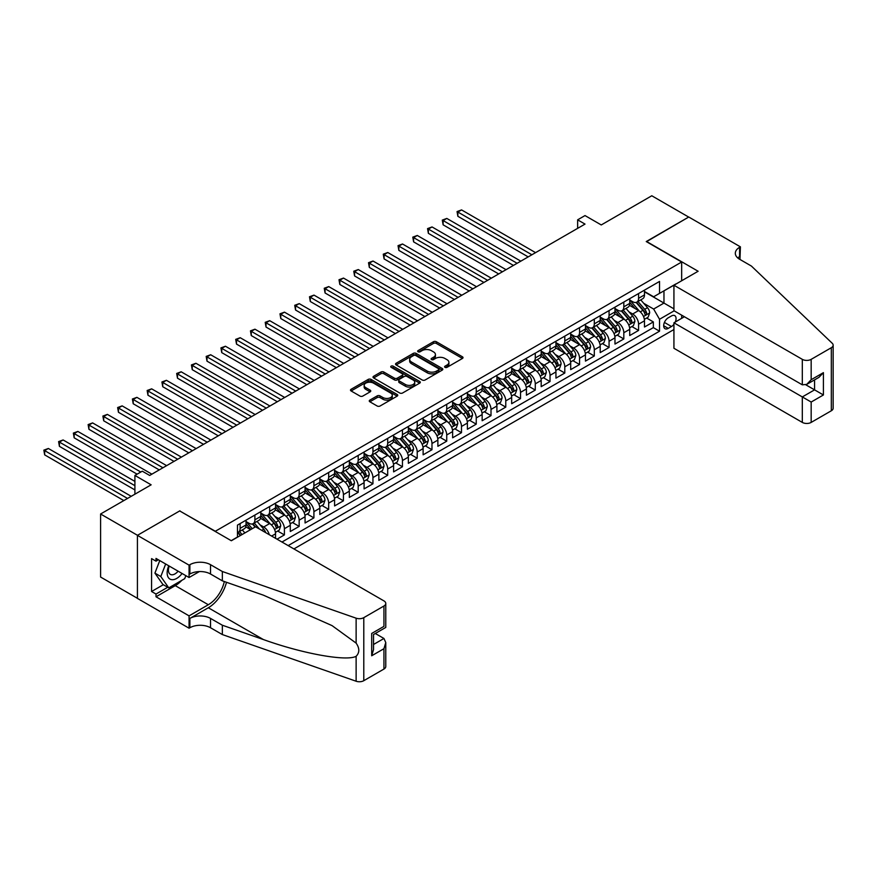 <?xml version="1.0" encoding="UTF-8"?>
<svg xmlns="http://www.w3.org/2000/svg" width="877" height="877" viewBox="0 0 877 877"><rect width="100%" height="100%" fill="white"/><g stroke="black" fill="none" stroke-linecap="round" stroke-linejoin="round"><path stroke-width="1.32" d="M445.001 367.342A1.436 0.833 0 0 0 447.029 367.342L462.42 358.463A2.05 1.184 0 0 0 463.023 357.619A2.05 1.184 0 0 0 462.42 356.786L436.351 341.734A2.05 1.184 0 0 0 433.446 341.734L418.055 350.625A1.436 0.833 0 0 0 417.638 351.206A1.436 0.833 0 0 0 418.055 351.787A1.436 0.833 0 0 0 420.083 351.787L422.078 350.636A6.556 3.782 0 0 1 431.352 350.636L433.523 351.896A6.556 3.782 0 0 1 435.441 354.571A6.556 3.782 0 0 1 433.523 357.246L431.528 358.397A1.436 0.833 0 0 0 431.111 358.978A1.436 0.833 0 0 0 431.528 359.57A1.436 0.833 0 0 0 433.556 359.57L435.551 358.419A6.556 3.782 0 0 1 444.825 358.419L446.996 359.669A6.556 3.782 0 0 1 448.914 362.344A6.556 3.782 0 0 1 446.996 365.029L445.001 366.18A1.436 0.833 0 0 0 444.584 366.761A1.436 0.833 0 0 0 445.001 367.342L445.001 366.18M369.864 400.109A2.05 1.184 0 0 0 369.261 400.942A2.05 1.184 0 0 0 369.864 401.787L377.176 406.007A2.05 1.184 0 0 0 380.07 406.007L397.16 396.141A2.05 1.184 0 0 0 397.763 395.297A2.05 1.184 0 0 0 397.16 394.464L371.092 379.412A2.05 1.184 0 0 0 368.197 379.412L351.096 389.278A2.05 1.184 0 0 0 350.504 390.112A2.05 1.184 0 0 0 351.096 390.956L359.932 396.053A2.05 1.184 0 0 0 362.837 396.053L370.149 391.833A2.05 1.184 0 0 0 370.752 390.989A2.05 1.184 0 0 0 370.149 390.155L365.764 387.623A5.481 3.168 0 0 1 364.163 385.387A5.481 3.168 0 0 1 367.54 382.471A5.481 3.168 0 0 1 373.514 383.15L390.682 393.06A5.481 3.168 0 0 1 392.282 395.297A5.481 3.168 0 0 1 388.906 398.224A5.481 3.168 0 0 1 382.931 397.533L380.07 395.889A2.05 1.184 0 0 0 377.176 395.889L369.864 400.109L369.864 401.787L377.176 397.588L377.176 395.889M179.917 511.061L215.336 531.254L681.67 262.015L646.25 241.559L688.686 217.068L651.786 195.768L601.249 224.95L585.014 215.578L577.636 219.831L585.014 224.095L149.66 475.444L142.282 471.179L134.905 475.444L134.905 494.19M179.917 510.798L137.492 535.299L100.592 513.999L151.14 484.817L134.905 475.444M422.221 379.993A2.05 1.184 0 0 0 425.126 379.993L442.216 370.127A2.05 1.184 0 0 0 442.819 369.294A2.05 1.184 0 0 0 442.216 368.45L416.137 353.398A2.05 1.184 0 0 0 413.242 353.398L396.152 363.264A2.05 1.184 0 0 0 395.549 364.108A2.05 1.184 0 0 0 396.152 364.942L422.221 379.993M391.723 367.66A1.436 0.833 0 0 1 393.181 367.858L393.181 366.158L419.688 381.462A2.05 1.184 0 0 1 420.291 382.295A2.05 1.184 0 0 1 419.688 383.128L402.598 392.995A2.05 1.184 0 0 1 399.704 392.995L373.624 377.943L373.624 376.277A2.05 1.184 0 0 0 373.021 377.11A2.05 1.184 0 0 0 373.624 377.943M373.624 376.277L380.936 372.045A2.05 1.184 0 0 1 383.841 372.045L394.409 378.151A2.05 1.184 0 0 0 397.314 378.151L402.159 375.356A2.05 1.184 0 0 0 402.762 374.512A2.05 1.184 0 0 0 402.159 373.679L391.153 367.32A1.436 0.833 0 0 1 390.736 366.739A1.436 0.833 0 0 1 391.613 365.972A1.436 0.833 0 0 1 393.181 366.158M137.415 598.3L100.592 577.044L100.592 513.999M277.022 539.18L284.4 534.915L277.68 531.034M274.786 516.334L278.491 518.471A8.353 4.824 60 0 1 284.4 528.699L290.298 525.29L290.298 531.506L299.156 526.397L292.447 522.517M289.553 507.816L293.258 509.954A8.353 4.824 60 0 1 299.156 520.171L305.064 516.761L305.064 522.988L313.911 517.879L307.202 513.999M304.308 499.287L308.013 501.425A8.353 4.824 60 0 1 313.911 511.653L319.82 508.243L319.82 514.47L328.667 509.351L321.958 505.481M319.064 490.769L322.769 492.907A8.353 4.824 60 0 1 328.667 503.135L334.575 499.726L334.575 505.941L343.433 500.833L336.713 496.952M333.819 482.251L337.524 484.389A8.353 4.824 60 0 1 343.433 494.617L349.331 491.208L349.331 497.423L358.189 492.315L351.469 488.434M348.575 473.733L352.28 475.871A8.353 4.824 60 0 1 358.189 486.088L364.087 482.69L364.087 488.906L372.944 483.797L366.235 479.916M363.341 465.205L367.046 467.353A8.353 4.824 60 0 1 372.944 477.57L378.853 474.161L378.853 480.388L387.7 475.268L380.991 471.398M378.097 456.687L381.802 458.824A8.353 4.824 60 0 1 387.7 469.052L393.609 465.643L393.609 471.87L402.455 466.75L395.746 462.881M392.852 448.169L396.557 450.307A8.353 4.824 60 0 1 402.455 460.535L408.364 457.125L408.364 463.341L417.222 458.232L410.502 454.352M407.608 439.651L411.313 441.789A8.353 4.824 60 0 1 417.222 452.017L423.12 448.607L423.12 454.823L431.977 449.715L425.257 445.834M422.363 431.133L426.069 433.271A8.353 4.824 60 0 1 431.977 443.488L437.875 440.09L437.875 446.305L446.733 441.197L440.013 437.316M437.13 422.604L440.835 424.753A8.353 4.824 60 0 1 446.733 434.97L452.631 431.561L452.631 437.787L461.488 432.668L454.779 428.798M451.885 414.087L455.591 416.224A8.353 4.824 60 0 1 461.488 426.452L467.397 423.043L467.397 429.259L476.244 424.15L469.535 420.28M466.641 405.569L470.346 407.706A8.353 4.824 60 0 1 476.244 417.934L482.153 414.525L482.153 420.741L491.01 415.632L484.29 411.752M481.396 397.051L485.102 399.188A8.353 4.824 60 0 1 491.01 409.416L496.908 406.007L496.908 412.223L505.766 407.114L499.046 403.234M496.152 388.533L499.857 390.671A8.353 4.824 60 0 1 505.766 400.888L511.664 397.478L511.664 403.705L520.521 398.586L513.801 394.716M510.907 380.004L514.613 382.142A8.353 4.824 60 0 1 520.521 392.37L526.419 388.96L526.419 395.187L535.277 390.068L528.568 386.198M525.674 371.486L529.379 373.624A8.353 4.824 60 0 1 535.277 383.852L541.186 380.443L541.186 386.658L550.032 381.55L543.323 377.669M540.429 362.968L544.135 365.106A8.353 4.824 60 0 1 550.032 375.334L555.941 371.925L555.941 378.14L564.799 373.032L558.079 369.151M555.185 354.451L558.89 356.588A8.353 4.824 60 0 1 564.799 366.805L570.697 363.407L570.697 369.623L579.554 364.514L572.834 360.633M569.94 345.922L573.646 348.07A8.353 4.824 60 0 1 579.554 358.287L585.452 354.878L585.452 361.105L594.31 355.985L587.59 352.115M584.696 337.404L588.401 339.542A8.353 4.824 60 0 1 594.31 349.77L600.208 346.36L600.208 352.587L609.066 347.467L602.356 343.598M599.462 328.886L603.168 331.024A8.353 4.824 60 0 1 609.066 341.252L614.974 337.842L614.974 344.058L623.821 338.95L617.112 335.069M614.218 320.368L617.923 322.506A8.353 4.824 60 0 1 623.821 332.734L629.73 329.324L629.73 335.54L638.577 330.432L638.577 324.205A8.353 4.824 -120 0 0 632.679 313.988L628.973 311.85M631.868 326.551L638.577 330.432M250.603 529.631L245.757 526.836M275.542 538.325L275.542 533.808A8.353 4.824 -120 0 0 269.645 523.58L260.513 518.318M269.294 534.718A8.353 4.824 60 0 0 263.736 526.989L260.03 524.852M290.298 525.29A8.353 4.824 -120 0 0 284.4 515.062L275.268 509.789M305.064 516.761A8.353 4.824 -120 0 0 299.156 506.544L290.035 501.271M319.82 508.243A8.353 4.824 -120 0 0 313.911 498.026L304.79 492.753M334.575 499.726A8.353 4.824 -120 0 0 328.667 489.498L319.546 484.236M349.331 491.208A8.353 4.824 -120 0 0 343.433 480.98L334.301 475.718M364.087 482.69A8.353 4.824 -120 0 0 358.189 472.462L349.057 467.189M378.853 474.161A8.353 4.824 -120 0 0 372.944 463.944L363.823 458.671M393.609 465.643A8.353 4.824 -120 0 0 387.7 455.426L378.579 450.153M408.364 457.125A8.353 4.824 -120 0 0 402.455 446.897L393.334 441.635M423.12 448.607A8.353 4.824 -120 0 0 417.222 438.379L408.09 433.106M437.875 440.09A8.353 4.824 -120 0 0 431.977 429.862L422.846 424.589M452.631 431.561A8.353 4.824 -120 0 0 446.733 421.344L437.601 416.071M467.397 423.043A8.353 4.824 -120 0 0 461.488 412.815L452.368 407.553M482.153 414.525A8.353 4.824 -120 0 0 476.244 404.297L467.123 399.035M496.908 406.007A8.353 4.824 -120 0 0 491.01 395.779L481.879 390.506M511.664 397.478A8.353 4.824 -120 0 0 505.766 387.261L496.634 381.988M526.419 388.96A8.353 4.824 -120 0 0 520.521 378.743L511.39 373.47M541.186 380.443A8.353 4.824 -120 0 0 535.277 370.215L526.156 364.953M555.941 371.925A8.353 4.824 -120 0 0 550.032 361.697L540.912 356.424M570.697 363.407A8.353 4.824 -120 0 0 564.799 353.179L555.667 347.906M585.452 354.878A8.353 4.824 -120 0 0 579.554 344.661L570.423 339.388M600.208 346.36A8.353 4.824 -120 0 0 594.31 336.132L585.178 330.87M614.974 337.842A8.353 4.824 -120 0 0 609.066 327.614L599.945 322.352M629.73 329.324A8.353 4.824 -120 0 0 623.821 319.096L614.7 313.823M675.268 322.034A6.468 3.738 120 0 0 674.731 315.621A6.468 3.738 120 0 0 671.486 315.95L668.241 317.814A6.468 3.738 120 0 0 664.021 323.525A6.468 3.738 120 0 0 665.007 328.7A6.468 3.738 120 0 0 668.241 328.382L671.486 326.507A6.468 3.738 120 0 0 673.931 324.293M293.916 548.925L673.931 329.533M681.67 262.015L681.67 280.761M681.67 315.183L681.67 318.329M288.16 545.604L659.537 331.199L659.537 319.272L653.639 309.044L643.729 303.321M231.199 540.67L237.47 537.042L237.47 525.115L659.537 281.44L659.537 293.367L675.772 284.159M674.15 310.831L659.537 319.272M246.031 521.541L248.98 523.24A8.353 4.824 60 0 0 253.157 523.657L259.055 520.247A8.353 4.824 -120 0 0 260.787 516.421L260.787 511.653M260.787 513.012L263.736 514.722A8.353 4.824 60 0 0 267.913 515.139L273.81 511.729A8.353 4.824 -120 0 0 275.542 507.904L275.542 503.135M275.542 504.494L278.491 506.204A8.353 4.824 60 0 0 282.668 506.61L288.577 503.212A8.353 4.824 -120 0 0 290.298 499.386L290.298 494.617M290.298 495.976L293.258 497.676A8.353 4.824 60 0 0 297.424 498.092L303.332 494.683A8.353 4.824 -120 0 0 305.064 490.868L305.064 486.088M305.064 487.459L308.013 489.158A8.353 4.824 60 0 0 312.19 489.574L318.088 486.165A8.353 4.824 -120 0 0 319.82 482.339L319.82 477.57M319.82 478.941L322.769 480.64A8.353 4.824 60 0 0 326.946 481.056L332.843 477.647A8.353 4.824 -120 0 0 334.575 473.821L334.575 469.052M334.575 470.412L337.524 472.122A8.353 4.824 60 0 0 341.701 472.539L347.599 469.129A8.353 4.824 -120 0 0 349.331 465.303L349.331 460.535M349.331 461.894L352.28 463.604A8.353 4.824 60 0 0 356.457 464.01L362.365 460.6A8.353 4.824 -120 0 0 364.087 456.785L364.087 452.017M364.087 453.376L367.046 455.075A8.353 4.824 60 0 0 371.212 455.492L377.121 452.083A8.353 4.824 -120 0 0 378.853 448.268L378.853 443.488M378.853 444.858L381.802 446.557A8.353 4.824 60 0 0 385.979 446.974L391.876 443.565A8.353 4.824 -120 0 0 393.609 439.739L393.609 434.97M393.609 436.34L396.557 438.04A8.353 4.824 60 0 0 400.734 438.456L406.632 435.047A8.353 4.824 -120 0 0 408.364 431.221L408.364 426.452M408.364 427.812L411.313 429.522A8.353 4.824 60 0 0 415.49 429.927L421.388 426.529A8.353 4.824 -120 0 0 423.12 422.703L423.12 417.934M423.12 419.294L426.069 421.004A8.353 4.824 60 0 0 430.245 421.409L436.154 418A8.353 4.824 -120 0 0 437.875 414.185L437.875 409.416M437.875 410.776L440.835 412.475A8.353 4.824 60 0 0 445.001 412.892L450.91 409.482A8.353 4.824 -120 0 0 452.631 405.667L452.631 400.888M452.631 402.258L455.591 403.957A8.353 4.824 60 0 0 459.756 404.374L465.665 400.964A8.353 4.824 -120 0 0 467.397 397.138L467.397 392.37M467.397 393.729L470.346 395.439A8.353 4.824 60 0 0 474.523 395.856L480.421 392.447A8.353 4.824 -120 0 0 482.153 388.621L482.153 383.852M482.153 385.211L485.102 386.921A8.353 4.824 60 0 0 489.278 387.327L495.176 383.929A8.353 4.824 -120 0 0 496.908 380.103L496.908 375.334M496.908 376.693L499.857 378.393A8.353 4.824 60 0 0 504.034 378.809L509.943 375.4A8.353 4.824 -120 0 0 511.664 371.585L511.664 366.805M511.664 368.176L514.613 369.875A8.353 4.824 60 0 0 518.789 370.291L524.698 366.882A8.353 4.824 -120 0 0 526.419 363.056L526.419 358.287M526.419 359.658L529.379 361.357A8.353 4.824 60 0 0 533.545 361.773L539.454 358.364A8.353 4.824 -120 0 0 541.186 354.538L541.186 349.77M541.186 351.129L544.135 352.839A8.353 4.824 60 0 0 548.311 353.256L554.209 349.846A8.353 4.824 -120 0 0 555.941 346.02L555.941 341.252M555.941 342.611L558.89 344.321A8.353 4.824 60 0 0 563.067 344.727L568.965 341.317A8.353 4.824 -120 0 0 570.697 337.502L570.697 332.734M570.697 334.093L573.646 335.792A8.353 4.824 60 0 0 577.822 336.209L583.72 332.8A8.353 4.824 -120 0 0 585.452 328.985L585.452 324.205M585.452 325.575L588.401 327.274A8.353 4.824 60 0 0 592.578 327.691L598.487 324.282A8.353 4.824 -120 0 0 600.208 320.456L600.208 315.687M600.208 317.057L603.168 318.757A8.353 4.824 60 0 0 607.333 319.173L613.242 315.764A8.353 4.824 -120 0 0 614.974 311.938L614.974 307.169M614.974 308.529L617.923 310.239A8.353 4.824 60 0 0 622.1 310.644L627.998 307.246A8.353 4.824 -120 0 0 629.73 303.42L629.73 298.651M281.966 542.03L653.343 327.614L653.343 321.914L644.485 327.022L644.485 320.807A8.353 4.824 -120 0 0 638.577 310.579L629.456 305.306M629.73 300.011L632.679 301.721A8.353 4.824 -120 0 0 636.855 302.127A8.353 4.824 -120 0 0 638.577 298.312L638.577 293.532M636.855 302.127L642.753 298.717A8.353 4.824 -120 0 0 644.485 294.902L644.485 290.123M240.123 523.58L240.123 528.349A8.353 4.824 60 0 1 238.401 532.175A8.353 4.824 60 0 1 237.47 532.514M238.401 532.175L244.299 528.765A8.353 4.824 -120 0 0 246.031 524.95L246.031 520.171M254.889 515.062L254.889 519.831A8.353 4.824 60 0 1 253.157 523.657M269.645 506.544L269.645 511.313A8.353 4.824 60 0 1 267.913 515.139M284.4 498.026L284.4 502.795A8.353 4.824 60 0 1 282.668 506.61M299.156 489.498L299.156 494.277A8.353 4.824 60 0 1 297.424 498.092M313.911 480.98L313.911 485.748A8.353 4.824 60 0 1 312.19 489.574M328.667 472.462L328.667 477.231A8.353 4.824 60 0 1 326.946 481.056M343.433 463.944L343.433 468.713A8.353 4.824 60 0 1 341.701 472.539M358.189 455.415L358.189 460.195A8.353 4.824 60 0 1 356.457 464.01M372.944 446.897L372.944 451.677A8.353 4.824 60 0 1 371.212 455.492M387.7 438.379L387.7 443.148A8.353 4.824 60 0 1 385.979 446.974M402.455 429.862L402.455 434.63A8.353 4.824 60 0 1 400.734 438.456M417.222 421.344L417.222 426.112A8.353 4.824 60 0 1 415.49 429.927M431.977 412.815L431.977 417.595A8.353 4.824 60 0 1 430.245 421.409M446.733 404.297L446.733 409.066A8.353 4.824 60 0 1 445.001 412.892M461.488 395.779L461.488 400.548A8.353 4.824 60 0 1 459.756 404.374M476.244 387.261L476.244 392.03A8.353 4.824 60 0 1 474.523 395.856M491.01 378.743L491.01 383.512A8.353 4.824 60 0 1 489.278 387.327M505.766 370.215L505.766 374.994A8.353 4.824 60 0 1 504.034 378.809M520.521 361.697L520.521 366.465A8.353 4.824 60 0 1 518.789 370.291M535.277 353.179L535.277 357.948A8.353 4.824 60 0 1 533.545 361.773M550.032 344.661L550.032 349.43A8.353 4.824 60 0 1 548.311 353.256M564.799 336.132L564.799 340.912A8.353 4.824 60 0 1 563.067 344.727M579.554 327.614L579.554 332.383A8.353 4.824 60 0 1 577.822 336.209M594.31 319.096L594.31 323.865A8.353 4.824 60 0 1 592.578 327.691M609.066 310.579L609.066 315.347A8.353 4.824 60 0 1 607.333 319.173M623.821 302.061L623.821 306.829A8.353 4.824 60 0 1 622.1 310.644M623.821 332.734L623.821 338.95M609.066 341.252L609.066 347.467M594.31 349.77L594.31 355.985M579.554 358.287L579.554 364.514M564.799 366.805L564.799 373.032M550.032 375.334L550.032 381.55M535.277 383.852L535.277 390.068M520.521 392.37L520.521 398.586M505.766 400.888L505.766 407.114M491.01 409.416L491.01 415.632M476.244 417.934L476.244 424.15M461.488 426.452L461.488 432.668M446.733 434.97L446.733 441.197M431.977 443.488L431.977 449.715M417.222 452.017L417.222 458.232M402.455 460.535L402.455 466.75M387.7 469.052L387.7 475.268M372.944 477.57L372.944 483.797M358.189 486.088L358.189 492.315M343.433 494.617L343.433 500.833M328.667 503.135L328.667 509.351M313.911 511.653L313.911 517.879M299.156 520.171L299.156 526.397M284.4 528.699L284.4 534.915M653.639 309.044L663.966 303.08L663.966 290.813L675.772 283.995M644.485 291.833L673.931 308.836M644.485 291.493L653.639 296.777L659.537 293.367M577.636 219.831L577.636 228.36M646.623 318.033L653.343 321.914M653.343 327.614L659.537 331.199M445.582 367.551L446.996 366.729A6.556 3.782 0 0 0 448.914 364.054L448.914 362.344M435.441 354.571L435.441 356.27A6.556 3.782 0 0 1 433.523 358.956L432.109 359.767M462.42 356.786L462.42 358.463L436.351 343.433A2.05 1.184 0 0 0 433.446 343.433L418.636 351.995M442.183 370.138L416.137 355.108A2.05 1.184 0 0 0 413.242 355.108L396.174 364.953M438.599 369.875A1.436 0.833 0 0 0 439.015 369.294A1.436 0.833 0 0 0 438.599 368.702L415.709 355.492A1.436 0.833 0 0 0 413.681 355.492L411.576 356.709A6.556 3.782 0 0 0 409.658 359.384A6.556 3.782 0 0 0 411.576 362.058L427.22 371.092A6.556 3.782 0 0 0 436.494 371.092L438.599 369.875L438.599 371.585A1.436 0.833 0 0 0 439.015 370.993L439.015 369.294M409.658 359.384L409.658 361.083A6.556 3.782 0 0 0 411.576 363.758L411.576 362.058M438.599 371.585L436.494 372.791A6.556 3.782 0 0 1 427.22 372.791L411.576 363.758M373.657 377.965L380.936 373.755L380.936 372.045M402.762 374.512L402.762 376.222A2.05 1.184 0 0 1 402.159 377.055L397.314 379.862A2.05 1.184 0 0 1 394.409 379.862L383.841 373.755A2.05 1.184 0 0 0 380.936 373.755M393.181 367.858L419.666 383.15M405.382 384.488A5.481 3.168 0 0 0 411.357 385.178A5.481 3.168 0 0 0 414.744 382.251A5.481 3.168 0 0 0 413.133 380.015L407.092 376.529A2.05 1.184 0 0 0 404.187 376.529L399.342 379.324A2.05 1.184 0 0 0 398.739 380.158A2.05 1.184 0 0 0 399.342 381.002L405.382 384.488L405.382 386.198A5.481 3.168 0 0 0 411.357 386.878A5.481 3.168 0 0 0 414.744 383.962L414.744 382.251M398.739 380.158L398.739 381.868A2.05 1.184 0 0 0 399.342 382.701L399.342 381.002M405.382 386.198L399.342 382.701M392.282 395.297L392.282 397.007A5.481 3.168 0 0 1 388.906 399.923A5.481 3.168 0 0 1 382.931 399.243L380.07 397.588A2.05 1.184 0 0 0 377.176 397.588M364.163 385.387L364.163 387.097A5.481 3.168 0 0 0 365.764 389.333L365.764 387.623M370.149 390.155L370.149 391.833L365.764 389.333M397.138 396.152L371.092 381.111A2.05 1.184 0 0 0 368.197 381.111L351.129 390.967M644.365 319.338L648.169 317.134L649.649 312.881A5.536 3.19 -120 0 0 647.5 307.684L640.758 299.879M639.399 311.116L631.407 301.863A15.961 9.219 -120 0 0 629.73 300.098M635.014 308.518L630.541 303.343A13.254 7.652 -120 0 0 629.73 302.444M535.573 252.642L461.565 209.91L457.871 212.037L457.871 216.301L528.195 256.895M636.099 302.433L642.918 310.326A5.536 3.19 60 0 1 644.891 314.13C645.724 315.249 646.316 314.909 646.667 313.111A5.536 3.19 -120 0 0 644.694 309.307L637.952 301.502M636.505 302.302L643.828 310.787A2.817 1.622 60 0 1 644.54 311.883L646.667 313.111M644.891 314.13L645.297 314.788M457.871 216.301L457.06 211.576L531.879 254.768M457.06 211.576L461.565 209.91M168.768 565.797A13.561 7.827 120 0 0 171.947 579.697A13.561 7.827 120 0 0 182.065 573.47M169.217 566.06A9.285 5.361 120 0 0 170.357 574.369A9.285 5.361 120 0 0 171.717 574.786A9.285 5.361 120 0 0 178.119 571.19M185.869 575.674L184.707 578.667L168.779 587.864L162.87 584.455L154.911 573.119L159.767 560.6M168.779 587.864L160.809 576.529L165.665 564.01M154.911 573.119L160.809 576.529M684.4 316.75L673.931 322.802L673.931 348.279L802.312 422.407L802.312 396.93L814.569 389.859L814.569 379.873M673.931 322.802L811.17 402.039L811.17 422.407L831.319 410.776L831.319 347.72A6.26 3.618 0 0 0 833.15 345.165A6.26 3.618 0 0 0 832.251 343.302L751.403 266.06L739.596 259.241A14.613 8.43 180 0 1 735.321 253.278A14.613 8.43 180 0 1 739.596 247.314L740.407 246.843L688.763 217.025L646.481 241.69M646.481 241.438L698.125 271.256L673.931 285.233L802.312 359.351A6.26 3.618 0 0 0 811.17 359.351L831.319 347.72M740.407 246.843L739.969 259.46M673.931 285.233L673.931 310.699L802.312 384.828L802.312 359.351M833.15 345.165L833.15 408.222A6.26 3.618 180 0 1 831.319 410.776M811.17 422.407A6.26 3.618 180 0 1 802.312 422.407M737.754 257.948A14.613 8.43 180 0 1 739.596 256.643L739.596 247.314M805.864 384.828L823.415 394.968L811.17 402.039M811.17 359.351L811.17 379.719L806.741 384.389L802.312 384.828M811.17 379.719L823.415 372.648L818.997 377.318L806.741 384.389M255.547 526.781L383.94 600.898A6.26 3.618 -0 0 1 385.77 603.464A6.26 3.618 -0 0 1 383.94 606.018L363.791 617.649L363.791 680.695A6.26 3.618 180 0 1 356.128 681.232L222.341 634.564L210.535 627.746A14.613 8.43 -0 0 0 189.881 627.746L189.07 628.206L137.415 598.388L137.415 535.343L179.697 510.929L231.342 540.747L255.547 526.781M222.341 634.564L222.341 625.224L263.363 639.541C302.576 653.672 346.382 661.587 356.128 656.303C359.68 652.663 359.68 648.267 356.128 643.115L332.054 625.619L263.363 595.154L222.341 580.837L210.535 574.018A14.613 8.43 -0 0 0 189.881 574.018L189.881 564.689L189.07 565.161L137.415 535.343M222.341 580.837L222.341 571.508L210.535 564.689A14.613 8.43 -0 0 0 189.881 564.689M263.363 639.541L208.32 607.761L189.881 618.417A14.613 8.43 -0 0 1 210.535 618.417L222.341 625.224M383.94 669.063L383.94 648.706L385.77 642.534L385.77 666.509A6.26 3.618 180 0 1 383.94 669.063L363.791 680.695M356.128 643.115L356.128 618.186L222.341 571.508M181.769 580.366A23.482 13.561 -60 0 1 175.268 585.65L156.007 596.777L156.007 594.047L167.748 587.272M158.364 559.789L156.007 561.159L151.578 558.605L151.578 591.493L156.007 594.047M156.007 561.159L156.007 558.43L189.07 577.515L189.07 565.161M189.07 628.206L189.07 615.862L208.32 604.735A23.482 13.561 120 0 0 224.304 581.528M156.007 596.777L189.07 615.862M375.29 633.49L383.94 638.478L385.77 642.534M208.32 607.761A27.187 15.698 120 0 0 226.496 582.284M199.375 571.563L189.07 577.515M356.128 618.186A6.26 3.618 -0 0 0 363.791 617.649M151.578 591.493L163.319 584.718M383.94 648.706L371.695 655.777L373.525 649.605L373.525 634.509L385.77 627.439L385.77 603.464M371.695 655.777L371.695 633.446C374.073 634.827 374.073 634.827 371.695 633.446L383.94 626.375C386.329 627.757 386.329 627.757 383.94 626.375L383.94 606.018M629.598 327.855L633.413 325.663L634.893 321.399A5.536 3.19 -120 0 0 632.734 316.202L625.992 308.397M624.643 319.634L616.652 310.381A15.961 9.219 -120 0 0 614.974 308.627M620.258 317.035L615.786 311.861A13.254 7.652 -120 0 0 614.974 310.973M520.817 261.16L446.81 218.428L443.115 220.565L443.115 224.819L513.44 265.424M621.344 310.951L628.162 318.844A5.536 3.19 60 0 1 630.135 322.659C630.969 323.766 631.561 323.427 631.9 321.629A5.536 3.19 -120 0 0 629.938 317.825L623.196 310.019M621.749 310.82L629.072 319.305A2.817 1.622 60 0 1 629.785 320.412L631.9 321.629M630.135 322.659L630.541 323.306M443.115 224.819L442.304 220.094L517.123 263.286M442.304 220.094L446.81 218.428M614.843 336.384L618.658 334.181L620.138 329.916A5.536 3.19 -120 0 0 617.978 324.72L611.236 316.915M609.888 328.151L601.885 318.899A15.961 9.219 -120 0 0 600.208 317.145M605.503 325.564L601.03 320.379A13.254 7.652 -120 0 0 600.208 319.491M506.062 269.678L432.054 226.946L428.36 229.083L428.36 233.337L498.684 273.942M606.588 319.469L613.407 327.362A5.536 3.19 60 0 1 615.38 331.177C616.213 332.284 616.794 331.945 617.145 330.158A5.536 3.19 -120 0 0 615.172 326.343L608.43 318.537M606.983 319.338L614.317 327.823A2.817 1.622 60 0 1 615.029 328.93L617.145 330.158M615.38 331.177L615.775 331.835M428.36 233.337L427.548 228.612L502.368 271.804M427.548 228.612L432.054 226.946M600.087 344.902L603.902 342.699L605.371 338.434A5.536 3.19 -120 0 0 603.223 333.249L596.481 325.433M595.132 336.68L587.13 327.417A15.961 9.219 -120 0 0 585.452 325.663M590.747 334.082L586.274 328.897A13.254 7.652 -120 0 0 585.452 328.009M491.295 278.195L417.288 235.475L413.604 237.601L413.604 241.866L483.918 282.46M591.832 327.987L598.651 335.891A5.536 3.19 60 0 1 600.624 339.695C601.447 340.813 602.039 340.462 602.389 338.675A5.536 3.19 -120 0 0 600.416 334.861L593.674 327.055M592.227 327.855L599.561 336.34A2.817 1.622 60 0 1 600.263 337.448L602.389 338.675M600.624 339.695L601.019 340.353M413.604 241.866L412.793 237.13L487.612 280.333M412.793 237.13L417.288 235.475M585.332 353.42L589.147 351.217L590.616 346.963A5.536 3.19 -120 0 0 588.467 341.767L581.725 333.962M580.377 345.198L572.374 335.935A15.961 9.219 -120 0 0 570.697 334.181M575.981 342.6L571.508 337.426A13.254 7.652 -120 0 0 570.697 336.527M476.54 286.724L402.532 243.992L398.849 246.119L398.849 250.383L469.162 290.978M577.066 336.505L583.896 344.409A5.536 3.19 60 0 1 585.858 348.213C586.691 349.331 587.283 348.991 587.634 347.193A5.536 3.19 -120 0 0 585.661 343.378L578.919 335.573M577.472 336.384L584.795 344.869A2.817 1.622 60 0 1 585.507 345.966L587.634 347.193M585.858 348.213L586.264 348.871M398.849 250.383L398.037 245.648L472.856 288.851M398.037 245.648L402.532 243.992M570.576 361.938L574.391 359.734L575.86 355.481A5.536 3.19 -120 0 0 573.711 350.285L566.97 342.479M565.61 353.716L557.619 344.464A15.961 9.219 -120 0 0 555.941 342.699M561.225 351.118L556.752 345.944A13.254 7.652 -120 0 0 555.941 345.056M461.784 295.242L387.777 252.51L384.082 254.637L384.082 258.901L454.407 299.495M562.31 345.034L569.129 352.927A5.536 3.19 60 0 1 571.102 356.742C571.936 357.849 572.528 357.509 572.878 355.711A5.536 3.19 -120 0 0 570.905 351.907L564.163 344.102M562.716 344.902L570.039 353.387A2.817 1.622 60 0 1 570.752 354.483L572.878 355.711M571.102 356.742L571.508 357.388M384.082 258.901L383.271 254.177L458.101 297.369M383.271 254.177L387.777 252.51M555.81 370.456L559.625 368.263L561.105 363.999A5.536 3.19 -120 0 0 558.945 358.803L552.203 350.997M550.855 362.234L542.863 352.982A15.961 9.219 -120 0 0 541.186 351.228M546.47 359.636L541.997 354.461A13.254 7.652 -120 0 0 541.186 353.574M447.029 303.76L373.021 261.028L369.327 263.166L369.327 267.419L439.651 308.024M547.555 353.552L554.374 361.445A5.536 3.19 60 0 1 556.347 365.26C557.18 366.367 557.772 366.027 558.123 364.229A5.536 3.19 -120 0 0 556.15 360.425L549.408 352.62M547.961 353.42L555.284 361.905A2.817 1.622 60 0 1 555.996 363.012L558.123 364.229M556.347 365.26L556.752 365.917M369.327 267.419L368.515 262.694L443.334 305.887M368.515 262.694L373.021 261.028M541.054 378.985L544.869 376.781L546.349 372.517A5.536 3.19 -120 0 0 544.189 367.32L537.448 359.515M536.099 370.763L528.097 361.499A15.961 9.219 -120 0 0 526.419 359.745M531.714 368.165L527.241 362.979A13.254 7.652 -120 0 0 526.419 362.091M432.273 312.278L358.265 269.557L354.571 271.684L354.571 275.937L424.896 316.542M532.799 362.069L539.618 369.962A5.536 3.19 60 0 1 541.591 373.777C542.424 374.885 543.006 374.545 543.356 372.758A5.536 3.19 -120 0 0 541.383 368.943L534.641 361.138M533.194 361.938L540.528 370.423A2.817 1.622 60 0 1 541.241 371.53L543.356 372.758M541.591 373.777L541.997 374.435M354.571 275.937L353.76 271.212L428.579 314.415M353.76 271.212L358.265 269.557M526.299 387.502L530.114 385.299L531.594 381.035A5.536 3.19 -120 0 0 529.434 375.849L522.692 368.044M521.344 379.281L513.341 370.017A15.961 9.219 -120 0 0 511.664 368.263M516.959 376.682L512.486 371.497A13.254 7.652 -120 0 0 511.664 370.609M417.507 320.796L343.499 278.075L339.816 280.201L339.816 284.466L410.129 325.06M518.044 370.587L524.863 378.491A5.536 3.19 60 0 1 526.836 382.295C527.658 383.413 528.25 383.074 528.601 381.276A5.536 3.19 -120 0 0 526.628 377.461L519.886 369.655M518.439 370.467L525.772 378.952A2.817 1.622 60 0 1 526.474 380.048L528.601 381.276M526.836 382.295L527.23 382.953M339.816 284.466L339.004 279.73L413.823 322.933M339.004 279.73L343.499 278.075M511.543 396.02L515.358 393.817L516.827 389.563A5.536 3.19 -120 0 0 514.678 384.367L507.936 376.562M506.588 387.798L498.585 378.535A15.961 9.219 -120 0 0 496.908 376.781M502.203 385.2L497.73 380.026A13.254 7.652 -120 0 0 496.908 379.127M402.751 329.324L328.743 286.593L325.06 288.719L325.06 292.984L395.374 333.578M503.277 379.116L510.107 387.009A5.536 3.19 60 0 1 512.069 390.813C512.902 391.931 513.494 391.591 513.845 389.794A5.536 3.19 -120 0 0 511.872 385.99L505.13 378.173M503.683 378.985L511.017 387.47A2.817 1.622 60 0 1 511.719 388.566L513.845 389.794M512.069 390.813L512.475 391.471M325.06 292.984L324.249 288.259L399.068 331.451M324.249 288.259L328.743 286.593M496.788 404.538L500.603 402.335L502.072 398.081A5.536 3.19 -120 0 0 499.923 392.885L493.181 385.08M491.822 396.316L483.83 387.064A15.961 9.219 -120 0 0 482.153 385.31M487.437 393.718L482.964 388.544A13.254 7.652 -120 0 0 482.153 387.656M387.996 337.842L313.988 295.11L310.294 297.248L310.294 301.502L380.618 342.107M488.522 387.634L495.341 395.527A5.536 3.19 60 0 1 497.314 399.342C498.147 400.449 498.739 400.109 499.09 398.311A5.536 3.19 -120 0 0 497.116 394.507L490.375 386.702M488.927 387.502L496.25 395.987A2.817 1.622 60 0 1 496.963 397.084L499.09 398.311M497.314 399.342L497.719 399.989M310.294 301.502L309.482 296.777L384.312 339.969M309.482 296.777L313.988 295.11M482.032 413.067L485.836 410.864L487.316 406.599A5.536 3.19 -120 0 0 485.156 401.403L478.414 393.598M477.066 404.834L469.074 395.582A15.961 9.219 -120 0 0 467.397 393.828M472.681 402.236L468.208 397.062A13.254 7.652 -120 0 0 467.397 396.174M373.24 346.36L299.232 303.628L295.538 305.766L295.538 310.019L365.862 350.625M473.766 396.152L480.585 404.045A5.536 3.19 60 0 1 482.558 407.86C483.391 408.967 483.983 408.627 484.334 406.84A5.536 3.19 -120 0 0 482.361 403.025L475.619 395.22M474.172 396.02L481.495 404.505A2.817 1.622 60 0 1 482.207 405.612L484.334 406.84M482.558 407.86L482.964 408.518M295.538 310.019L294.727 305.295L369.546 348.487M294.727 305.295L299.232 303.628M467.266 421.585L471.081 419.381L472.56 415.117A5.536 3.19 -120 0 0 470.401 409.932L463.659 402.115M462.311 413.363L454.319 404.1A15.961 9.219 -120 0 0 452.631 402.346M457.926 410.765L453.453 405.58A13.254 7.652 -120 0 0 452.631 404.692M358.485 354.878L284.477 312.157L280.783 314.284L280.783 318.548L351.107 359.142M459.011 404.67L465.83 412.563A5.536 3.19 60 0 1 467.803 416.378C468.636 417.485 469.228 417.145 469.568 415.358A5.536 3.19 -120 0 0 467.605 411.543L460.853 403.738M459.405 404.538L466.739 413.023A2.817 1.622 60 0 1 467.452 414.13L469.568 415.358M467.803 416.378L468.208 417.035M280.783 318.548L279.971 313.813L354.79 357.016M279.971 313.813L284.477 312.157M452.51 430.103L456.325 427.899L457.805 423.635A5.536 3.19 -120 0 0 455.645 418.45L448.903 410.644M447.555 421.881L439.552 412.618A15.961 9.219 -120 0 0 437.875 410.864M443.17 419.283L438.697 414.097A13.254 7.652 -120 0 0 437.875 413.21M343.729 363.407L269.71 320.675L266.027 322.802L266.027 327.066L336.34 367.66M444.255 413.188L451.074 421.092A5.536 3.19 60 0 1 453.047 424.896C453.869 426.014 454.461 425.674 454.812 423.876A5.536 3.19 -120 0 0 452.839 420.061L446.097 412.256M444.65 413.067L451.984 421.552A2.817 1.622 60 0 1 452.696 422.648L454.812 423.876M453.047 424.896L453.442 425.553M266.027 327.066L265.216 322.33L340.035 365.534M265.216 322.33L269.71 320.675M437.755 438.621L441.57 436.417L443.038 432.164A5.536 3.19 -120 0 0 440.89 426.967L434.148 419.162M432.799 430.399L424.797 421.146A15.961 9.219 -120 0 0 423.12 419.381M428.414 427.801L423.942 422.626A13.254 7.652 -120 0 0 423.12 421.727M328.963 371.925L254.955 329.193L251.271 331.32L251.271 335.584L321.585 376.178M429.489 421.716L436.318 429.609A5.536 3.19 60 0 1 438.281 433.413C439.114 434.532 439.706 434.192 440.057 432.394A5.536 3.19 -120 0 0 438.083 428.59L431.341 420.785M429.894 421.585L437.228 430.07A2.817 1.622 60 0 1 437.93 431.166L440.057 432.394M438.281 433.413L438.686 434.071M251.271 335.584L250.46 330.859L325.279 374.051M250.46 330.859L254.955 329.193M422.999 447.138L426.814 444.946L428.283 440.682A5.536 3.19 -120 0 0 426.134 435.485L419.392 427.68M418.033 438.917L410.041 429.664A15.961 9.219 -120 0 0 408.364 427.91M413.648 436.318L409.175 431.144A13.254 7.652 -120 0 0 408.364 430.256M314.207 380.443L240.199 337.711L236.516 339.848L236.516 344.102L306.829 384.707M414.733 430.234L421.552 438.127A5.536 3.19 60 0 1 423.525 441.942C424.358 443.049 424.95 442.71 425.301 440.912A5.536 3.19 -120 0 0 423.328 437.108L416.586 429.302M415.139 430.103L422.462 438.588A2.817 1.622 60 0 1 423.174 439.695L425.301 440.912M423.525 441.942L423.931 442.589M236.516 344.102L235.694 339.377L310.524 382.569M235.694 339.377L240.199 337.711M408.243 455.667L412.047 453.464L413.527 449.199A5.536 3.19 -120 0 0 411.379 444.003L404.626 436.198M403.277 447.445L395.286 438.182A15.961 9.219 -120 0 0 393.609 436.428M398.892 444.847L394.42 439.662A13.254 7.652 -120 0 0 393.609 438.774M299.452 388.96L225.444 346.24L221.749 348.366L221.749 352.62L292.074 393.225M399.978 438.752L406.796 446.645A5.536 3.19 60 0 1 408.77 450.46C409.603 451.567 410.195 451.227 410.546 449.441A5.536 3.19 -120 0 0 408.572 445.626L401.83 437.82M400.383 438.621L407.706 447.106A2.817 1.622 60 0 1 408.419 448.213L410.546 449.441M408.77 450.46L409.175 451.118M221.749 352.62L220.938 347.895L295.757 391.098M220.938 347.895L225.444 346.24M393.477 464.185L397.292 461.982L398.772 457.717A5.536 3.19 -120 0 0 396.612 452.532L389.87 444.727M388.522 455.963L380.53 446.7A15.961 9.219 -120 0 0 378.853 444.946M384.137 453.365L379.664 448.18A13.254 7.652 -120 0 0 378.853 447.292M284.696 397.478L210.688 354.757L206.994 356.884L206.994 361.149L277.318 401.743M385.222 447.27L392.041 455.174A5.536 3.19 60 0 1 394.014 458.978C394.847 460.096 395.439 459.745 395.779 457.958A5.536 3.19 -120 0 0 393.817 454.143L387.075 446.338M385.617 447.149L392.951 455.623A2.817 1.622 60 0 1 393.663 456.731L395.779 457.958M394.014 458.978L394.42 459.636M206.994 361.149L206.183 356.413L281.002 399.616M206.183 356.413L210.688 354.757M378.721 472.703L382.536 470.5L384.016 466.246A5.536 3.19 -120 0 0 381.857 461.05L375.115 453.245M373.766 464.481L365.764 455.218A15.961 9.219 -120 0 0 364.087 453.464M369.381 461.883L364.909 456.709A13.254 7.652 -120 0 0 364.087 455.81M269.941 406.007L195.922 363.275L192.238 365.402L192.238 369.666L262.552 410.261M370.467 455.788L377.285 463.692A5.536 3.19 60 0 1 379.259 467.496C380.092 468.614 380.673 468.274 381.024 466.476A5.536 3.19 -120 0 0 379.05 462.672L372.308 454.856M370.861 455.667L378.195 464.152A2.817 1.622 60 0 1 378.908 465.248L381.024 466.476M379.259 467.496L379.653 468.154M192.238 369.666L191.427 364.931L266.246 408.134M191.427 364.931L195.922 363.275M363.966 481.221L367.781 479.017L369.25 474.764A5.536 3.19 -120 0 0 367.101 469.568L360.359 461.762M359.011 472.999L351.008 463.747A15.961 9.219 -120 0 0 349.331 461.993M354.626 470.401L350.153 465.227A13.254 7.652 -120 0 0 349.331 464.339M255.174 414.525L181.166 371.793L177.483 373.92L177.483 378.184L247.796 418.778M355.711 464.317L362.53 472.21A5.536 3.19 60 0 1 364.503 476.025C365.325 477.132 365.917 476.792 366.268 474.994A5.536 3.19 -120 0 0 364.295 471.19L357.553 463.385M356.106 464.185L363.44 472.67A2.817 1.622 60 0 1 364.141 473.766L366.268 474.994M364.503 476.025L364.898 476.671M177.483 378.184L176.672 373.459L251.491 416.652M176.672 373.459L181.166 371.793M349.21 489.739L353.025 487.546L354.494 483.282A5.536 3.19 -120 0 0 352.346 478.086L345.604 470.28M344.244 481.517L336.253 472.264A15.961 9.219 -120 0 0 334.575 470.51M339.859 478.919L335.387 473.744A13.254 7.652 -120 0 0 334.575 472.856M240.419 423.043L166.411 380.311L162.727 382.449L162.727 386.702L233.041 427.307M340.945 472.835L347.763 480.728A5.536 3.19 60 0 1 349.737 484.542C350.57 485.65 351.162 485.31 351.513 483.512A5.536 3.19 -120 0 0 349.539 479.708L342.797 471.903M341.35 472.703L348.673 481.188A2.817 1.622 60 0 1 349.386 482.295L351.513 483.512M349.737 484.542L350.142 485.2M162.727 386.702L161.916 381.977L236.735 425.17M161.916 381.977L166.411 380.311M334.455 498.268L338.259 496.064L339.739 491.8A5.536 3.19 -120 0 0 337.59 486.603L330.848 478.798M329.489 490.046L321.497 480.782A15.961 9.219 -120 0 0 319.82 479.028M325.104 487.448L320.631 482.262A13.254 7.652 -120 0 0 319.82 481.374M225.663 431.561L151.655 388.84L147.961 390.967L147.961 395.22L218.285 435.825M326.189 481.352L333.008 489.245A5.536 3.19 60 0 1 334.981 493.06C335.814 494.168 336.406 493.828 336.757 492.041A5.536 3.19 -120 0 0 334.784 488.226L328.042 480.421M326.595 481.221L333.918 489.706A2.817 1.622 60 0 1 334.63 490.813L336.757 492.041M334.981 493.06L335.387 493.718M147.961 395.22L147.15 390.495L221.969 433.698M147.15 390.495L151.655 388.84M319.688 506.785L323.503 504.582L324.983 500.318A5.536 3.19 -120 0 0 322.824 495.132L316.082 487.327M314.733 498.564L306.742 489.3A15.961 9.219 -120 0 0 305.064 487.546M310.348 495.965L305.876 490.78A13.254 7.652 -120 0 0 305.064 489.892M210.908 440.09L136.9 397.358L133.205 399.484L133.205 403.749L203.53 444.343M311.434 489.87L318.252 497.774A5.536 3.19 60 0 1 320.226 501.578C321.059 502.696 321.651 502.357 322.002 500.559A5.536 3.19 -120 0 0 320.028 496.744L313.286 488.938M311.839 489.75L319.162 498.235A2.817 1.622 60 0 1 319.875 499.331L322.002 500.559M320.226 501.578L320.631 502.236M133.205 403.749L132.394 399.013L207.213 442.216M132.394 399.013L136.9 397.358M304.933 515.303L308.748 513.1L310.228 508.846A5.536 3.19 -120 0 0 308.068 503.65L301.326 495.845M299.978 507.081L291.975 497.818A15.961 9.219 -120 0 0 290.298 496.064M295.593 504.483L291.12 499.309A13.254 7.652 -120 0 0 290.298 498.41M196.152 448.607L122.144 405.876L118.45 408.002L118.45 412.267L188.774 452.861M296.678 498.399L303.497 506.292A5.536 3.19 60 0 1 305.47 510.096C306.303 511.214 306.884 510.874 307.235 509.077A5.536 3.19 -120 0 0 305.262 505.273L298.52 497.456M297.073 498.268L304.407 506.753A2.817 1.622 60 0 1 305.119 507.849L307.235 509.077M305.47 510.096L305.865 510.754M118.45 412.267L117.639 407.542L192.458 450.734M117.639 407.542L122.144 405.876M290.177 523.821L293.992 521.618L295.461 517.364A5.536 3.19 -120 0 0 293.313 512.168L286.571 504.363M285.222 515.599L277.22 506.347A15.961 9.219 -120 0 0 275.542 504.593M280.837 513.001L276.365 507.827A13.254 7.652 -120 0 0 275.542 506.939M181.386 457.125L107.378 414.393L103.694 416.531L103.694 420.785L174.008 461.39M281.923 506.917L288.741 514.81A5.536 3.19 60 0 1 290.715 518.625C291.537 519.732 292.129 519.392 292.479 517.594A5.536 3.19 -120 0 0 290.506 513.79L283.764 505.985M282.317 506.785L289.651 515.27A2.817 1.622 60 0 1 290.353 516.378L292.479 517.594M290.715 518.625L291.109 519.272M103.694 420.785L102.883 416.06L177.702 459.252M102.883 416.06L107.378 414.393M275.422 532.35L279.237 530.146L280.706 525.882A5.536 3.19 -120 0 0 278.557 520.686L271.815 512.881M270.467 524.117L262.464 514.865A15.961 9.219 -120 0 0 260.787 513.111M266.071 521.519L261.598 516.345A13.254 7.652 -120 0 0 260.787 515.457M166.63 465.643L92.622 422.911L88.939 425.049L88.939 429.302L159.252 469.908M267.156 515.435L273.986 523.328A5.536 3.19 60 0 1 275.948 527.143C276.781 528.25 277.373 527.91 277.724 526.123A5.536 3.19 -120 0 0 275.751 522.308L269.009 514.503M267.562 515.303L274.885 523.788A2.817 1.622 60 0 1 275.597 524.895L277.724 526.123M275.948 527.143L276.354 527.801M88.939 429.302L88.128 424.578L162.947 467.77M88.128 424.578L92.622 422.911M265.665 532.613A5.536 3.19 -120 0 0 263.802 529.215L257.06 521.398M252.269 528.667L247.709 523.383A15.961 9.219 -120 0 0 246.031 521.629M250.844 529.489L246.843 524.863A13.254 7.652 -120 0 0 246.031 523.975M151.874 474.161L77.867 431.44L74.172 433.567L74.172 437.831L137.119 474.161M259.428 529.017L254.253 523.021M252.806 523.821L255.415 526.858M252.401 523.953L255.075 527.055M74.172 437.831L73.361 433.095L140.802 472.034M73.361 433.095L77.867 431.44M244.891 532.931L242.293 529.927M134.905 481.407L63.111 439.958L59.417 442.085L59.417 446.349L134.905 489.925M242.085 534.542L239.498 531.539M238.051 532.35L240.66 535.376M237.645 532.471L240.32 535.573M59.417 446.349L58.606 441.613L134.905 485.672M58.606 441.613L63.111 439.958M131.21 496.316L48.356 448.476L44.661 450.603L44.661 454.867L123.832 500.581M44.661 454.867L43.85 450.142L127.527 498.443M43.85 450.142L48.356 448.476M263.736 526.989L269.645 523.58M278.491 518.471L284.4 515.062M293.258 509.954L299.156 506.544M308.013 501.425L313.911 498.026M322.769 492.907L328.667 489.498M337.524 484.389L343.433 480.98M352.28 475.871L358.189 472.462M367.046 467.353L372.944 463.944M381.802 458.824L387.7 455.426M396.557 450.307L402.455 446.897M411.313 441.789L417.222 438.379M426.069 433.271L431.977 429.862M440.835 424.753L446.733 421.344M455.591 416.224L461.488 412.815M470.346 407.706L476.244 404.297M485.102 399.188L491.01 395.779M499.857 390.671L505.766 387.261M514.613 382.142L520.521 378.743M529.379 373.624L535.277 370.215M544.135 365.106L550.032 361.697M558.89 356.588L564.799 353.179M573.646 348.07L579.554 344.661M588.401 339.542L594.31 336.132M603.168 331.024L609.066 327.614M617.923 322.506L623.821 319.096M632.679 313.988L638.577 310.579M638.577 298.312L644.485 294.902M240.123 528.349L246.031 524.95M254.889 519.831L260.787 516.421M269.645 511.313L275.542 507.904M284.4 502.795L290.298 499.386M299.156 494.277L305.064 490.868M313.911 485.748L319.82 482.339M328.667 477.231L334.575 473.821M343.433 468.713L349.331 465.303M358.189 460.195L364.087 456.785M372.944 451.677L378.853 448.268M387.7 443.148L393.609 439.739M402.455 434.63L408.364 431.221M417.222 426.112L423.12 422.703M431.977 417.595L437.875 414.185M446.733 409.066L452.631 405.667M461.488 400.548L467.397 397.138M476.244 392.03L482.153 388.621M491.01 383.512L496.908 380.103M505.766 374.994L511.664 371.585M520.521 366.465L526.419 363.056M535.277 357.948L541.186 354.538M550.032 349.43L555.941 346.02M564.799 340.912L570.697 337.502M579.554 332.383L585.452 328.985M594.31 323.865L600.208 320.456M609.066 315.347L614.974 311.938M623.821 306.829L629.73 303.42M638.577 324.205L644.485 320.807M271.629 536.066L275.542 533.808M664.415 322.429L671.486 326.507M663.67 325.74L668.241 328.382M446.996 366.729L446.996 365.029M431.528 359.57L431.528 358.397M433.523 358.956L433.523 357.246M418.055 351.787L418.055 350.625M433.446 343.433L433.446 341.734M436.351 343.433L436.351 341.734M396.152 364.942L396.152 363.264M413.242 355.108L413.242 353.398M416.137 355.108L416.137 353.398M442.216 370.127L442.216 368.45M427.22 372.791L427.22 371.092M436.494 372.791L436.494 371.092M383.841 373.755L383.841 372.045M394.409 379.862L394.409 378.151M397.314 379.862L397.314 378.151M402.159 377.055L402.159 375.356M419.688 383.128L419.688 381.462M380.07 397.588L380.07 395.889M382.931 399.243L382.931 397.533M351.096 390.956L351.096 389.278M368.197 381.111L368.197 379.412M371.092 381.111L371.092 379.412M397.16 396.141L397.16 394.464M643.521 316.498L649.616 312.979M631.407 301.863L632.164 301.414M644.694 309.307L647.5 307.684M640.287 311.85L642.918 310.326M823.415 372.648L823.415 394.968M210.535 574.018L210.535 564.689M210.535 618.417L210.535 627.746M356.128 681.232L356.128 656.303M189.881 618.417L189.881 627.746M175.268 585.65L208.32 604.735M373.525 644.485L383.94 638.478M628.754 325.027L634.86 321.508M616.652 310.381L617.408 309.943M629.938 317.825L632.734 316.202M625.52 320.368L628.162 318.844M613.999 333.545L620.094 330.026M601.885 318.899L602.652 318.461M615.172 326.343L617.978 324.72M610.765 328.886L613.407 327.362M599.243 342.063L605.338 338.544M587.13 327.417L587.897 326.978M600.416 334.861L603.223 333.249M596.009 337.404L598.651 335.891M584.488 350.581L590.583 347.062M572.374 335.935L573.13 335.496M585.661 343.378L588.467 341.767M581.254 345.933L583.896 344.409M569.732 359.11L575.827 355.58M557.619 344.464L558.375 344.025M570.905 351.907L573.711 350.285M566.498 354.451L569.129 352.927M554.977 367.627L561.072 364.108M542.863 352.982L543.619 352.543M556.15 360.425L558.945 358.803M551.743 362.968L554.374 361.445M540.21 376.145L546.305 372.626M528.097 361.499L528.864 361.061M541.383 368.943L544.189 367.32M536.976 371.486L539.618 369.962M525.455 384.663L531.55 381.144M513.341 370.017L514.108 369.579M526.628 377.461L529.434 375.849M522.221 380.015L524.863 378.491M510.699 393.181L516.794 389.662M498.585 378.535L499.342 378.097M511.872 385.99L514.678 384.367M507.465 388.533L510.107 387.009M495.943 401.71L502.039 398.191M483.83 387.064L484.586 386.625M497.116 394.507L499.923 392.885M492.71 397.051L495.341 395.527M481.188 410.228L487.283 406.709M469.074 395.582L469.831 395.143M482.361 403.025L485.156 401.403M477.954 405.569L480.585 404.045M466.421 418.746L472.517 415.227M454.319 404.1L455.075 403.661M467.605 411.543L470.401 409.932M463.188 414.087L465.83 412.563M451.666 427.263L457.761 423.744M439.552 412.618L440.32 412.179M452.839 420.061L455.645 418.45M448.432 422.615L451.074 421.092M436.91 435.781L443.006 432.262M424.797 421.146L425.564 420.708M438.083 428.59L440.89 426.967M433.676 431.133L436.318 429.609M422.155 444.31L428.25 440.791M410.041 429.664L410.798 429.226M423.328 437.108L426.134 435.485M418.921 439.651L421.552 438.127M407.399 452.828L413.495 449.309M395.286 438.182L396.042 437.744M408.572 445.626L411.379 444.003M404.165 448.169L406.796 446.645M392.633 461.346L398.739 457.827M380.53 446.7L381.287 446.261M393.817 454.143L396.612 452.532M389.399 456.687L392.041 455.174M377.877 469.864L383.973 466.345M365.764 455.218L366.531 454.779M379.05 462.672L381.857 461.05M374.643 465.216L377.285 463.692M363.122 478.393L369.217 474.874M351.008 463.747L351.776 463.308M364.295 471.19L367.101 469.568M359.888 473.733L362.53 472.21M348.366 486.91L354.461 483.391M336.253 472.264L337.009 471.826M349.539 479.708L352.346 478.086M345.132 482.251L347.763 480.728M333.611 495.428L339.706 491.909M321.497 480.782L322.254 480.344M334.784 488.226L337.59 486.603M330.377 490.769L333.008 489.245M318.844 503.946L324.95 500.427M306.742 489.3L307.498 488.862M320.028 496.744L322.824 495.132M315.61 499.298L318.252 497.774M304.089 512.464L310.184 508.945M291.975 497.818L292.743 497.38M305.262 505.273L308.068 503.65M300.855 507.816L303.497 506.292M289.333 520.993L295.428 517.474M277.22 506.347L277.987 505.908M290.506 513.79L293.313 512.168M286.099 516.334L288.741 514.81M274.578 529.511L280.673 525.992M262.464 514.865L263.221 514.426M275.751 522.308L278.557 520.686M271.344 524.852L273.986 523.328M247.709 523.383L248.465 522.944M261.784 530.377L263.802 529.215"/></g></svg>
